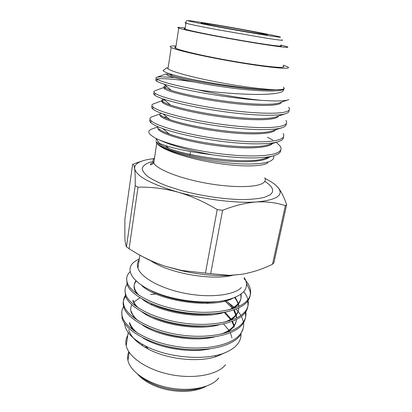 <?xml version="1.0" encoding="UTF-8"?>
<svg xmlns="http://www.w3.org/2000/svg" width="412" height="412" viewBox="0 0 412 412"><rect width="100%" height="100%" fill="white"/><g stroke="black" fill="none" stroke-linecap="round" stroke-linejoin="round"><path stroke-width="0.62" d="M185.143 28.536C183.824 28.51 183.793 28.716 185.045 29.154C188.727 30.364 198.816 32.558 215.301 35.726C231.817 38.877 251.531 42.266 264.695 44.228C278.074 46.185 283.41 46.633 280.706 45.578M246.428 283.348L250.058 290.965C250.826 294.946 249.832 298.576 247.071 301.857C238.708 311.946 211.557 316.859 182.619 312.281C154.088 307.898 130.511 295.095 127.092 284.393L126.675 278.625M130.053 271.781C126.829 274.938 125.918 278.605 127.323 282.781C130.758 293.437 154.366 306.193 182.923 310.576C211.886 315.159 239.048 310.293 247.411 300.255C250.166 296.99 251.16 293.375 250.383 289.409C249.564 285.717 247.437 282.127 244.002 278.651M243.198 328.452L239.975 335.682C231.487 346.842 204.64 352.672 176.259 348.135C148.268 343.809 125.3 330.136 122.117 318.347L121.787 312.075M123.894 306.229C121.731 309.422 121.216 312.945 122.343 316.797C125.536 328.534 148.531 342.166 176.547 346.492C204.955 351.034 231.817 345.251 240.299 334.132C242.977 330.676 244.064 326.886 243.559 322.766M245.439 312.935C246.139 317.152 245.099 321.02 242.313 324.538C233.862 335.353 206.917 340.884 178.35 336.331C150.184 331.99 127.014 318.6 123.755 307.161C122.549 303.201 123.167 299.612 125.614 296.408M125.48 295.373C123.332 298.448 122.833 301.857 123.986 305.591C127.257 316.977 150.452 330.326 178.648 334.673C207.236 339.225 234.196 333.741 242.642 322.972C245.356 319.563 246.412 315.813 245.81 311.724M248.029 300.616L247.736 302.011C248.472 306.111 247.452 309.865 244.682 313.264C236.272 323.724 209.224 328.946 180.471 324.383C152.121 320.021 128.755 306.919 125.413 295.847L125.027 289.904M127.323 282.781L127.092 284.393C124.944 287.349 124.465 290.635 125.645 294.256C128.997 305.277 152.394 318.337 180.77 322.699C209.548 327.267 236.606 322.086 245.011 311.683C247.767 308.32 248.786 304.612 248.07 300.554M208.719 303.278L206.036 302.212M159.078 293.9L158.326 293.921M156.055 294.019L150.55 294.477M243.43 321.916L241.463 316.364M240.932 315.412L238.157 311.451M238.059 311.333L236.066 309.118M234.964 308.022L234.546 307.625M234.042 307.161L227.527 302.053M247.885 299.673C247.19 296.954 245.804 294.281 243.729 291.66M138.108 266.914L137.634 267.1M139.184 259.776C137.335 262.259 136.913 265.034 137.927 268.109C140.981 277.683 161.154 288.869 185.791 293.478C210.414 298.144 234.145 295.203 241.396 287.53M128.838 351.76C127.591 354.474 127.293 357.369 127.947 360.449C130.207 371.603 147.481 383.629 168.977 387.769C190.457 391.966 211.722 387.393 218.787 377.995M127.782 335.394C125.887 338.566 125.361 342.027 126.216 345.781C128.781 357.482 147.784 370.259 171.377 374.74C194.948 379.282 218.061 374.534 225.544 364.702M128.657 329.579C130.558 336.589 137.119 343.098 148.341 349.108C169.636 360.541 204.409 363.044 220.538 354.742L226.09 352.224M174.487 77.626L162.513 76.843C159.156 76.817 157.054 77.059 156.194 77.574C155.587 77.986 155.896 78.563 157.132 79.3C161.906 82.034 175.656 85.593 198.388 89.976C218.659 94.477 243.173 98.509 261.177 100.332C229.834 98.463 180.858 89.785 164.064 84.166C160.577 83.044 158.172 82.076 156.843 81.262C154.253 79.531 156.05 78.677 162.24 78.687C169.358 78.749 179.766 79.82 193.47 81.911M155.674 90.522L154.536 90.944C153.527 91.51 153.707 92.288 155.087 93.277C159.98 97.041 187.12 104.118 218.741 108.794C250.826 113.558 279.542 114.598 287.051 111.379C289.543 110.344 290.089 108.959 288.694 107.213M288.946 110.184C289.353 111.456 288.585 112.497 286.649 113.31L286.206 113.48C279.192 116.143 257.057 115.829 230.658 112.528C203.605 109.201 177.124 103.577 163.471 99.045C159.166 97.582 156.277 96.305 154.804 95.213C153.362 94.152 153.233 93.328 154.423 92.736M154.268 103.603L153.027 104.056C151.539 104.792 151.554 105.796 153.063 107.079C157.847 111.389 184.72 118.924 216.115 123.579C247.972 128.338 276.586 128.899 284.167 125.135C286.675 123.924 287.257 122.359 285.913 120.438M286.175 123.646C286.458 124.996 285.655 126.129 283.765 127.045L282.313 127.627C274.299 130.403 252.963 130.3 227.857 127.251C202.122 124.151 177.031 118.687 163.039 113.861C157.822 112.018 154.402 110.39 152.785 108.989C151.477 107.867 151.292 106.945 152.234 106.219M152.955 116.447L151.667 116.91C149.628 117.832 149.432 119.094 151.07 120.701C155.741 125.547 182.351 133.529 213.524 138.169C245.155 142.907 273.666 143.01 281.314 138.72C283.847 137.335 284.465 135.6 283.162 133.503M283.42 136.933C283.605 138.36 282.771 139.586 280.922 140.6L278.26 141.697C269.381 144.53 248.915 144.581 225.112 141.774C200.701 138.895 177 133.637 162.797 128.621C156.555 126.355 152.553 124.342 150.792 122.585C149.582 121.396 149.371 120.386 150.164 119.547M169.363 104.679L170.094 104.715M159.305 139.967L155.818 138.314L159.501 143.397L165.49 145.59C176.758 149.201 192.358 152.27 212.298 154.788C189.577 150.612 171.912 145.673 159.305 139.967C173.55 145.663 199.593 151.652 225.709 154.433C250.996 157.188 272.08 156.102 278.502 152.126C281.056 150.576 281.705 148.67 280.448 146.409L276.359 142.294M272.796 140.018L267.481 137.289M163.734 117.096L166.891 117.121M280.685 150.05C280.793 151.565 279.939 152.873 278.11 153.985L274.037 155.685C263.186 159.001 238.831 158.635 212.298 154.788M267.954 162.683L266.909 163.348C260.858 166.628 241.52 166.891 218.684 163.513C195.865 160.144 172.922 153.578 162.652 147.764C159.825 146.167 157.889 144.674 156.838 143.283M156.704 143.098L155.993 141.568M156.009 140.43L156.575 139.349M280.814 45.026L287.025 46.7C288.457 47.22 288.117 47.421 286.005 47.313C280.021 47.02 256.511 43.445 230.864 38.846C205.207 34.258 183.155 29.669 178.757 28.114C176.614 27.341 177.86 27.197 182.49 27.681L185.225 27.99M283.09 66.013C284.465 66.759 284.079 67.197 281.937 67.331C275.87 67.717 252.479 64.725 227.084 60.152C201.684 55.584 179.936 50.455 175.682 48.214C174.291 47.498 174.364 47.045 175.888 46.865M283.271 65.148L287.602 66.816C289.059 67.614 288.673 68.083 286.448 68.232C280.062 68.691 254.781 65.477 227.125 60.502C199.465 55.532 175.8 49.95 171.186 47.529C168.91 46.309 170.352 45.799 175.507 45.995L176.017 46.015M283.399 87.251C284.785 88.297 284.352 89.028 282.091 89.445C275.607 90.671 250.46 88.117 223.103 83.167C195.736 78.234 172.422 72.043 167.972 68.855L166.942 67.671L163.044 70.55C163.322 71.328 165.691 72.44 170.151 73.877C188.377 80.149 253.905 90.898 275.128 89.806L282.138 89.517L284.203 88.585L283.034 90.959C277.286 96.439 234.799 94.868 198.388 89.976M164.249 69.659L163.044 70.545M261.177 100.332C275.355 101.326 284.465 101.136 288.513 99.755L288.843 99.632M273.573 155.818C274.088 157.168 273.815 158.388 272.759 159.48L270.931 160.793C264.247 164.46 244.017 165.145 220.157 162.086C196.39 159.078 172.489 152.723 162.297 147.269C159.47 145.76 157.6 144.365 156.684 143.072L156.864 142.104M155.818 138.314C148.258 134.194 146.847 131.129 151.601 129.121L152.955 128.642M241.046 334.147C241.138 337.83 239.877 341.26 237.271 344.442C234.984 347.177 231.735 349.556 227.517 351.58C209.013 361.113 169.409 358.589 145.683 346.07C132.237 338.922 125.207 331.361 124.579 323.389M204.934 314.341L204.208 314.052M160.567 307.058L159.568 307.125M150.895 304.427L152.595 304.216M138.447 259.303L134.276 261.903C122.694 270.54 135.162 286.999 166.134 296.233C183.587 301.26 203.621 303.155 219.601 301.347C231.019 299.653 239.454 296.151 243.863 291.505C247.252 287.252 247.375 282.606 244.223 277.575M275.185 184.725L277.879 187.316C281.077 191.153 283.997 196.921 286.639 204.615L273.877 262.815L272.528 264.247L285.346 205.67C276.72 202.689 267.1 201.453 256.491 201.968C245.768 202.786 234.469 205.562 222.593 210.29L210.661 273.676L229.566 275.355L241.72 274.31C252.226 272.466 262.495 269.113 272.528 264.247M124.862 237.58C125.124 242.241 125.655 245.31 126.448 246.798L135.229 185.544C135.291 177.855 135.1 172.206 134.652 168.601C134.168 165.284 133.498 163.811 132.633 164.182L124.872 219.354L124.862 237.58M141.131 255.8C147.784 259.709 155.916 263.227 165.531 266.358L181.574 270.452L205.423 273.135L217.212 209.636C204.491 201.895 191.343 196.04 177.763 192.074C164.311 188.48 151.065 186.842 138.03 187.166L129.111 248.73C140.595 256.192 152.734 262.068 165.531 266.358L181.78 270.787C198.296 274.433 213.9 276.014 228.578 275.535L241.72 274.31M265.076 178.473C271.034 181.44 275.298 184.385 277.879 187.316C284.239 195.103 277.111 199.99 256.491 201.968C236.313 203.43 203.6 199.413 177.763 192.074C150.596 183.937 136.228 176.115 134.652 168.601C134.369 165.408 136.81 162.905 141.98 161.082C145.142 159.974 149.077 159.166 153.784 158.651M284.203 88.585C283.554 92.077 260.003 91.758 229.886 87.792C199.609 83.868 171.768 77.734 166.973 75.046L166.046 73.861L156.194 77.574M281.411 102.166C280.999 106.265 257.634 106.574 227.604 102.696C197.384 98.865 169.569 92.257 164.872 89.013C163.77 88.302 163.549 87.746 164.213 87.344L167.045 86.741M278.491 116.045C276.921 120.412 253.21 121.03 223.726 117.188C194.145 113.408 167.318 106.517 162.792 102.794C161.571 101.857 161.478 101.115 162.519 100.58L164.579 99.992M275.504 129.826C272.79 134.436 248.791 135.311 219.874 131.48C190.957 127.73 165.099 120.577 160.742 116.405C159.408 115.2 159.48 114.258 160.963 113.568M272.878 142.907C270.473 148.093 246.664 149.551 217.793 145.797C188.881 142.13 162.992 134.528 158.713 129.842C157.59 128.693 157.502 127.725 158.45 126.948M269.7 156.689C265.688 161.947 241.52 163.425 213.416 159.619C185.41 155.921 160.798 148.155 156.715 143.108M275.128 89.806C253.457 91.232 189.69 81.37 172.345 75.798L167.148 73.908L166.973 75.046M288.014 99.91L279.619 102.779C273.939 105.096 254.086 104.746 230.468 101.826C206.34 98.906 182.722 94.07 171.366 90.48L165.042 87.885C163.415 86.834 163.724 86.139 165.959 85.804M286.206 113.48L276.014 116.869C269.438 119.325 250.233 119.181 227.718 116.472C204.692 113.743 182.253 108.995 170.522 105.081C166.762 103.793 164.239 102.66 162.961 101.687C161.453 100.528 161.669 99.689 163.61 99.163M282.313 127.627L272.281 130.872C264.895 133.406 246.412 133.421 224.993 130.913C203.08 128.369 181.831 123.755 169.826 119.604C165.279 117.987 162.307 116.555 160.907 115.309L160.742 116.405M278.002 141.78L268.418 144.777C259.174 147.352 243.806 147.481 222.32 145.163C200.335 142.434 182.655 138.726 169.286 134.055C163.868 132.082 160.402 130.316 158.877 128.755L158.713 129.842M268.397 156.905L264.416 158.589C248.333 164.326 192.698 157.626 168.92 148.433C162.534 146.075 158.522 143.942 156.874 142.037M145.534 326.541L145.148 326.67M216.068 356.534L215.198 355.608M139.071 342.284L138.293 342.681M141.707 345.194L142.861 344.571M133.874 330.682C131.68 328.251 130.228 325.835 129.528 323.435L129.662 322.544C130.676 326.067 133.344 329.615 137.67 333.184M162.343 345.158C169.981 347.388 177.999 348.779 186.399 349.33M234.237 326.371L234.165 325.969M234.062 325.475L232.533 321.283M231.853 320.036L225.179 312.26M209.337 302.284L208.946 302.104M156.344 292.86L155.896 292.906M131.773 304.798C130.573 307.141 130.383 309.664 131.196 312.368L131.335 311.462C132.262 314.511 134.513 317.59 138.082 320.706M156.72 331.052C169.121 335.656 182.526 337.958 196.936 337.964M220.992 334.168C230.535 330.532 235.715 325.635 236.54 319.485M236.643 317.982L236.333 315.005M236.215 314.5L234.243 309.814M233.444 308.552C231.549 305.756 228.892 303.031 225.477 300.369M135.739 306.193L132.885 301.167L133.025 300.25C133.869 302.851 135.739 305.488 138.633 308.166M153.522 317.297C167.39 323.564 188.227 327.216 204.965 326.057M224.998 322.066C233.789 318.466 238.414 313.738 238.867 307.877M238.888 306.394L238.512 303.907M238.373 303.397L235.288 297.382M135.831 280.912C134.116 283.317 133.756 285.985 134.734 288.91C135.491 291.093 137.016 293.308 139.308 295.553M151.503 303.69C166.881 311.565 192.904 316.045 211.85 313.872M228.912 309.845C237.976 305.843 242.019 300.611 241.03 294.137M150.998 290.578C167.009 299.333 196.39 304.422 216.624 301.677M231.868 337.866L231.755 337.196M231.652 336.712L230.293 332.808M229.659 331.583L229.227 330.836M228.892 330.285L223.546 323.966M142.676 337.722C158.599 348.027 189.314 353.295 209.631 348.933M234.057 327.236L233.892 326.361M233.774 325.861L232.013 321.484M231.281 320.242L224.246 312.44M207.499 302.357L206.989 302.13M158.105 293.54L157.502 293.586M139.889 297.752L133.385 302.444M131.196 312.368L134.765 318.476M142.325 324.929C158.579 336.316 193.213 342.274 214.554 336.923M225.848 332.896C232.553 329.27 236.081 324.821 236.437 319.537M236.447 318.079L236.272 316.488L233.666 310.015M232.378 308.171L224.463 300.575M142.238 312.1C158.532 324.419 197.168 331.104 219.261 324.785M229.335 320.886C235.535 317.348 238.661 313.032 238.718 307.949M238.641 306.507L238.507 305.616C237.982 302.908 236.694 300.25 234.655 297.644M136.156 281.211C134.06 283.765 133.54 286.639 134.595 289.832L136.794 293.828M142.372 299.236C158.435 312.337 201.21 319.774 223.798 312.523M232.78 308.763C239.135 304.901 241.798 300.188 240.773 294.621L240.716 294.369M141.64 285.434C157.291 300.775 211.655 309.35 232.785 298.36M210.661 273.676L205.423 273.135M129.111 248.73L126.448 246.798M133.967 163.739L141.98 161.082M135.229 185.544L138.03 187.166M217.212 209.636L222.593 210.29M285.346 205.67L286.639 204.615M201.442 387.651C189.448 391.987 170.547 391.045 155.875 385.199C150.076 382.913 145.209 380.158 141.275 376.934M244.919 30.148C260.94 33.104 271.431 35.344 266.219 34.763C261.285 34.227 240.268 30.704 222.65 27.434C204.955 24.148 196.596 22.243 203.456 23.144C210.069 23.999 228.954 27.197 244.919 30.148M248.791 30.622C270.648 34.649 285.696 37.832 278.95 37.116C272.605 36.477 242.781 31.482 217.783 26.837C192.703 22.181 181.769 19.637 191.704 20.971C201.288 22.238 227.002 26.6 248.791 30.622M281.854 39.856C284.599 40.762 279.274 40.175 265.879 38.105L216.362 29.494C199.815 26.378 189.685 24.287 185.972 23.221C184.746 22.856 184.725 22.701 185.915 22.763M150.838 260.765C168.843 273.177 211.397 280.757 232.579 275.324M264.767 177.763C265.869 179.869 265.225 181.682 262.83 183.206C255.945 187.651 231.446 187.851 205.387 183.031C179.318 178.247 157.518 169.533 153.753 163.152C152.507 161.102 152.775 159.351 154.546 157.894M264.792 181.378C273.017 186.615 274.778 191.117 270.076 194.871L264.118 197.425C258.504 198.713 251.382 199.429 242.761 199.578C224.504 199.377 201.113 195.958 181.12 190.514L167.411 186.152C159.377 183.031 152.945 179.9 148.124 176.758C144.344 173.699 142.361 170.887 142.181 168.328C142.995 165.974 145.364 164.022 149.298 162.477L153.043 161.473M145.112 347.331L146.373 346.858M206.021 386.312C194.722 392.966 172.772 393.089 155.947 386.291C148.083 383.145 142.022 379.164 137.768 374.359M122.117 318.352L122.343 316.797M123.755 307.161L123.986 305.591M125.413 295.847L125.645 294.256M137.927 268.109L139.884 255.126M127.947 360.449L129.193 352.296M126.216 345.781L128.214 332.52M157.132 79.3L156.848 81.262M155.087 93.277L154.804 95.213M153.063 107.079L152.785 108.989M151.07 120.701L150.792 122.585M156.761 143.18L153.753 163.152L151.358 164.682C151.091 165.145 148.042 164.671 153.465 162.4L153.887 162.261M178.757 28.114L175.682 48.214M171.186 47.529L167.972 68.855M162.652 147.764L162.297 147.269M148.341 349.108L145.683 346.07M139.338 258.746L134.276 261.903M164.872 89.013L165.042 87.885M162.792 102.794L162.961 101.687M151.667 116.91L159.959 113.928M153.027 104.056L162.065 100.744M154.536 90.944L164.213 87.344M157.971 126.875L151.601 129.121M172.345 75.798L170.151 73.877M171.366 90.48L164.064 84.166M170.522 105.081L163.471 99.045M169.826 119.604L163.039 113.861M169.286 134.055L162.797 128.621M264.416 158.589L274.037 155.685M168.92 148.433L165.49 145.59M162.23 320.588L162.277 320.284M164.218 308.722L164.3 308.212M166.232 296.707L166.304 296.279M189.901 155.484L190.56 151.554M236.452 315.613L236.272 316.488M134.734 288.91L134.595 289.832M228.578 275.535L229.566 275.355M181.78 270.787L181.574 270.452M188.207 20.61C185.374 20.657 186.306 21.445 185.972 23.221L185.045 29.154"/></g></svg>

